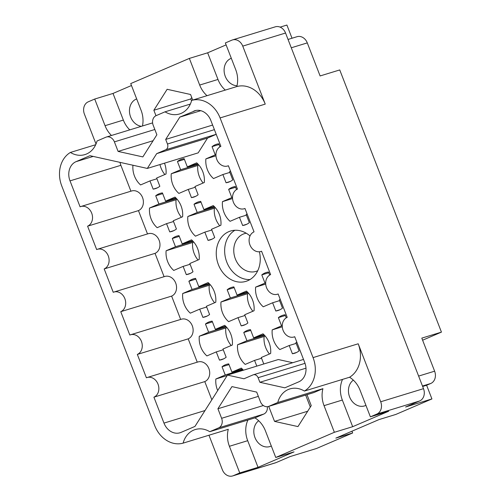 <?xml version="1.0" encoding="UTF-8"?>
<svg xmlns="http://www.w3.org/2000/svg" width="501" height="501" viewBox="0 0 501 501"><rect width="100%" height="100%" fill="white"/><g stroke="black" fill="none" stroke-linecap="round" stroke-linejoin="round"><path stroke-width="0.75" d="M257.746 270.74A19.739 16.17 73 0 1 257.389 270.897A19.739 16.17 73 0 1 256.036 271.392A19.739 16.17 73 0 1 235.069 258.084A19.739 16.17 73 0 1 243.129 234.136A19.739 16.17 73 0 1 244.482 233.641A19.739 16.17 73 0 1 246.267 233.228M250.018 235.946A26.321 21.562 -107 0 0 230.554 231.024A26.321 21.562 -107 0 0 228.75 231.681A26.321 21.562 -107 0 0 218.004 263.614A26.321 21.562 -107 0 0 245.96 281.362A26.321 21.562 -107 0 0 247.763 280.698A26.321 21.562 -107 0 0 259.386 251.765M136.673 98.922A14.235 11.661 -107 0 0 136.216 99.104A14.235 11.661 -107 0 0 129.759 113.959A14.235 11.661 -107 0 0 141.426 126.308M231.312 58.285A14.235 11.661 -107 0 0 230.848 58.473A14.235 11.661 -107 0 0 224.511 73.879A14.235 11.661 -107 0 0 237.011 85.746M353.337 380.127A14.235 11.661 -107 0 0 349.861 397.543A14.235 11.661 -107 0 0 364.509 405.929A14.235 11.661 -107 0 0 365.479 405.572A14.235 11.661 -107 0 0 365.93 405.365M258.704 420.759A14.235 11.661 -107 0 0 255.222 438.175A14.235 11.661 -107 0 0 269.87 446.56A14.235 11.661 -107 0 0 270.847 446.203A14.235 11.661 -107 0 0 271.298 445.996M267.334 406.693A7.653 6.269 73 0 1 263.764 414.077L218.611 427.898L209.769 431.699A23.873 19.558 -107 0 0 195.265 429.545A23.873 19.558 -107 0 0 193.63 430.146A23.873 19.558 -107 0 0 183.134 443.128L228.293 429.307A23.873 19.558 -107 0 0 229.408 446.285L239.741 472.931L233.278 475.706L276.082 462.605A9.795 8.022 73 0 1 275.412 462.849L232.608 475.95A9.795 8.022 -107 0 0 233.278 475.706M247.907 420.026A23.873 19.558 -107 0 0 247.701 440.686L229.408 446.285M285.551 33.022L242.747 46.123A9.795 8.022 -107 0 0 232.495 39.93L275.3 26.829A9.795 8.022 73 0 1 285.551 33.022L423.502 388.67A9.795 8.022 73 0 1 419.65 400.963L376.846 414.064L370.383 416.838L388.682 411.233L352.673 426.695L334.374 432.294L324.041 405.653A23.873 19.558 73 0 1 322.926 388.676L314.083 392.477A7.653 6.269 73 0 1 313.557 392.665L268.404 406.486A7.653 6.269 -107 0 0 268.931 406.298L314.083 392.477M376.846 414.064A9.795 8.022 -107 0 0 380.697 401.771L358.202 343.786A27.542 22.564 73 0 1 349.554 377.24L304.401 391.062A23.873 19.558 73 0 0 289.904 388.914A23.873 19.558 73 0 0 288.269 389.515A23.873 19.558 73 0 0 277.773 402.497L322.926 388.676M352.673 426.695L342.34 400.048A23.873 19.558 73 0 1 342.54 379.389M164.485 163.176A19.896 16.295 73 0 1 166.019 174.016L156.65 178.037L159.838 186.259A19.896 16.295 73 0 1 156.675 188.163A19.896 16.295 73 0 1 155.31 188.664A19.896 16.295 73 0 1 153.149 189.134L157.37 187.844M198.941 165.142L171.254 173.759L180.623 169.739L177.435 161.51A19.896 16.295 73 0 1 180.604 159.606A19.896 16.295 73 0 1 181.963 159.111A19.896 16.295 73 0 1 184.13 158.635L187.318 166.864L196.686 162.844A19.896 16.295 73 0 1 204.314 182.502L194.945 186.529L198.139 194.751A19.896 16.295 73 0 1 194.97 196.655A19.896 16.295 73 0 1 193.611 197.156A19.896 16.295 73 0 1 191.445 197.626L195.666 196.336M215.524 207.89L187.837 216.507L197.206 212.487L194.019 204.258A19.896 16.295 73 0 1 197.181 202.354A19.896 16.295 73 0 1 198.546 201.853A19.896 16.295 73 0 1 200.707 201.383L203.901 209.612L213.269 205.585A19.896 16.295 73 0 1 220.897 225.25L211.528 229.27L214.716 237.499A19.896 16.295 73 0 1 211.554 239.403A19.896 16.295 73 0 1 210.188 239.904A19.896 16.295 73 0 1 208.021 240.374L212.249 239.077M248.684 293.379L220.997 301.997L230.366 297.976L227.178 289.753A19.896 16.295 73 0 1 230.341 287.85A19.896 16.295 73 0 1 231.706 287.349A19.896 16.295 73 0 1 233.873 286.879L237.061 295.102L246.429 291.081A19.896 16.295 73 0 1 254.057 310.745L244.688 314.766L247.876 322.988A19.896 16.295 73 0 1 244.713 324.892A19.896 16.295 73 0 1 243.348 325.393A19.896 16.295 73 0 1 241.181 325.863L245.409 324.573M265.261 336.127L237.58 344.744L246.949 340.724L243.755 332.495A19.896 16.295 73 0 1 246.924 330.591A19.896 16.295 73 0 1 248.283 330.096A19.896 16.295 73 0 1 250.45 329.627L253.638 337.849L263.006 333.829A19.896 16.295 73 0 1 270.634 353.487L261.265 357.514L263.776 363.976M177.222 199.398L149.542 208.015L158.911 203.995L155.717 195.766A19.896 16.295 73 0 1 158.886 193.868A19.896 16.295 73 0 1 160.245 193.367A19.896 16.295 73 0 1 162.412 192.898L165.606 201.12L174.974 197.1A19.896 16.295 73 0 1 182.596 216.758L173.233 220.784L176.421 229.007A19.896 16.295 73 0 1 173.252 230.911A19.896 16.295 73 0 1 171.893 231.412A19.896 16.295 73 0 1 169.726 231.882L173.953 230.592M193.806 242.146L166.119 250.763L175.488 246.742L172.3 238.514A19.896 16.295 73 0 1 175.463 236.61A19.896 16.295 73 0 1 176.828 236.115A19.896 16.295 73 0 1 178.995 235.639L182.182 243.868L191.551 239.841A19.896 16.295 73 0 1 199.179 259.505L189.81 263.532L192.998 271.755A19.896 16.295 73 0 1 189.835 273.659A19.896 16.295 73 0 1 188.47 274.16A19.896 16.295 73 0 1 186.309 274.629L190.53 273.333M210.382 284.894L182.702 293.511L192.071 289.484L188.877 281.261A19.896 16.295 73 0 1 192.046 279.358A19.896 16.295 73 0 1 193.405 278.857A19.896 16.295 73 0 1 195.572 278.387L198.765 286.61L208.134 282.589A19.896 16.295 73 0 1 215.762 302.253L206.393 306.274L209.581 314.503A19.896 16.295 73 0 1 206.412 316.407A19.896 16.295 73 0 1 205.053 316.901A19.896 16.295 73 0 1 202.886 317.377L207.113 316.081M226.966 327.641L199.279 336.252L208.648 332.232L205.46 324.009A19.896 16.295 73 0 1 208.623 322.105A19.896 16.295 73 0 1 209.988 321.604A19.896 16.295 73 0 1 212.155 321.135L215.342 329.357L224.711 325.337A19.896 16.295 73 0 1 232.339 345.001L222.97 349.022L226.164 357.244A19.896 16.295 73 0 1 222.995 359.148A19.896 16.295 73 0 1 221.636 359.649A19.896 16.295 73 0 1 219.469 360.119L223.69 358.829M296.855 342.233L295.891 342.646L299.078 350.869A19.896 16.295 73 0 1 295.916 352.773A19.896 16.295 73 0 1 294.55 353.274A19.896 16.295 73 0 1 292.39 353.744L296.611 352.453M282.288 326.79L272.2 329.877L281.568 325.857L278.381 317.634A19.896 16.295 73 0 1 281.543 315.73A19.896 16.295 73 0 1 282.908 315.229A19.896 16.295 73 0 1 285.075 314.76L286.265 317.822M280.272 299.485L279.308 299.899L282.501 308.128A19.896 16.295 73 0 1 279.333 310.031A19.896 16.295 73 0 1 277.974 310.526A19.896 16.295 73 0 1 275.807 311.002L280.028 309.706M265.712 284.048L255.623 287.136L264.991 283.109L261.798 274.886A19.896 16.295 73 0 1 264.966 272.982A19.896 16.295 73 0 1 266.325 272.481A19.896 16.295 73 0 1 268.492 272.012L269.682 275.08M227.191 375.531L215.862 379L225.231 374.98L222.043 366.757A19.896 16.295 73 0 1 225.206 364.853A19.896 16.295 73 0 1 226.571 364.352A19.896 16.295 73 0 1 228.732 363.883L231.925 372.105L241.294 368.085A19.896 16.295 73 0 1 243.398 370.214M247.112 213.996L246.148 214.409L249.341 222.632A19.896 16.295 73 0 1 246.173 224.536A19.896 16.295 73 0 1 244.814 225.037A19.896 16.295 73 0 1 242.647 225.506L246.868 224.216M232.552 198.553L222.463 201.64L231.831 197.619L228.638 189.391A19.896 16.295 73 0 1 231.806 187.487A19.896 16.295 73 0 1 233.165 186.992A19.896 16.295 73 0 1 235.332 186.516L236.522 189.585M230.535 171.248L229.571 171.661L232.758 179.884A19.896 16.295 73 0 1 229.596 181.788A19.896 16.295 73 0 1 228.231 182.289A19.896 16.295 73 0 1 226.064 182.759L230.291 181.468M215.969 155.805L205.88 158.892L215.248 154.872L212.061 146.649A19.896 16.295 73 0 1 215.223 144.745A19.896 16.295 73 0 1 216.589 144.244A19.896 16.295 73 0 1 218.749 143.774L219.939 146.837M208.961 435.225L222.356 469.756A9.795 8.022 -107 0 0 232.608 475.95M183.134 443.128A27.542 22.564 -107 0 1 154.709 425.593L61.742 185.915A27.542 22.564 -107 0 1 70.391 152.454L95.704 144.708M218.611 427.898A7.653 6.269 -107 0 0 221.617 418.297L263.344 405.528M268.404 406.486A7.653 6.269 -107 0 1 260.395 401.652L256.694 392.101L231.944 386.609L217.916 408.753L221.617 418.297M277.773 402.497L268.931 406.298M304.401 391.062A27.542 22.564 -107 0 0 313.05 357.608L358.202 343.786M242.747 46.123L265.242 104.108L220.083 117.929L313.05 357.608M220.083 117.929A27.542 22.564 -107 0 0 191.658 100.388L236.81 86.567A23.873 19.558 -107 0 0 235.695 69.595L225.362 42.948L231.825 40.174A9.795 8.022 -107 0 1 232.495 39.93M190.336 104.076L165.023 111.823A23.873 19.558 -107 0 0 179.527 113.971A23.873 19.558 -107 0 0 191.658 100.388M165.023 111.823L156.18 115.618A7.653 6.269 -107 0 0 153.174 125.225L156.876 134.769L142.848 156.913L118.098 151.415L114.397 141.871A7.653 6.269 -107 0 0 106.387 137.03A7.653 6.269 -107 0 0 105.861 137.224L97.019 141.019A23.873 19.558 73 0 1 84.888 154.602A23.873 19.558 73 0 1 70.391 152.454M216.207 134.312L165.662 149.78L156.694 153.632L147.319 168.43L89.955 155.692L76.033 161.666L93.199 156.412M165.662 149.78A4.59 3.764 -107 0 0 167.466 144.019L214.403 129.653M195.885 110.471L179.834 117.102L165.687 139.428L167.466 144.019M193.749 111.128A15.306 12.538 73 0 1 194.801 110.74A15.306 12.538 73 0 1 210.821 120.422L220.878 146.348A10.408 8.523 73 0 0 216.626 158.974A10.408 8.523 73 0 0 227.679 165.994A10.408 8.523 73 0 0 228.393 165.731L237.455 189.096A10.408 8.523 73 0 0 233.209 201.721A10.408 8.523 73 0 0 244.263 208.735A10.408 8.523 73 0 0 244.976 208.479L254.038 231.844A10.408 8.523 73 0 0 249.786 244.469A10.408 8.523 73 0 0 260.839 251.483A10.408 8.523 73 0 0 261.553 251.22L270.615 274.592A10.408 8.523 -107 0 0 266.369 287.217A10.408 8.523 -107 0 0 277.422 294.231A10.408 8.523 -107 0 0 278.136 293.968L287.198 317.34A10.408 8.523 -107 0 0 282.946 329.959A10.408 8.523 -107 0 0 293.999 336.979A10.408 8.523 -107 0 0 294.713 336.716L304.771 362.649A15.306 12.538 73 0 1 298.759 381.85L284.837 387.83L259.887 382.288L258.103 377.698A4.59 3.764 -107 0 0 253.299 374.798A4.59 3.764 -107 0 0 252.986 374.911L244.012 378.762L227.473 375.092L194.958 426.42L181.043 432.394A15.306 12.538 73 0 1 179.991 432.776A15.306 12.538 73 0 1 163.971 423.101L153.913 397.168A10.408 8.523 73 0 0 158.166 384.543A10.408 8.523 73 0 0 147.112 377.529A10.408 8.523 73 0 0 146.398 377.792L137.337 354.42A10.408 8.523 73 0 0 141.583 341.801A10.408 8.523 73 0 0 130.529 334.781A10.408 8.523 73 0 0 129.815 335.044L120.754 311.678A10.408 8.523 -107 0 0 125.006 299.053A10.408 8.523 -107 0 0 113.952 292.039A10.408 8.523 -107 0 0 113.239 292.296L104.177 268.931A10.408 8.523 -107 0 0 108.423 256.305A10.408 8.523 -107 0 0 97.369 249.291A10.408 8.523 -107 0 0 96.655 249.548L87.594 226.183A10.408 8.523 -107 0 0 91.846 213.558A10.408 8.523 -107 0 0 80.793 206.544A10.408 8.523 -107 0 0 80.079 206.807L70.021 180.874A15.306 12.538 73 0 1 76.033 161.666M419.65 400.963L405.572 407.006L431.925 398.94L395.803 414.446L379.019 419.587L335.852 438.118L352.641 432.983L316.513 448.489L290.16 456.555L276.082 462.605M239.741 472.931L258.034 467.327L294.043 451.871L275.75 457.469L334.374 432.294M275.75 457.469L265.411 430.822A23.873 19.558 -107 0 0 254.921 417.878L263.764 414.077M268.724 406.392L274.542 421.385L297.963 426.589L311.24 405.628L306.994 394.675M349.554 377.24A23.873 19.558 73 0 1 360.05 390.191L370.383 416.838M142.466 125.989A23.873 19.558 73 0 0 141.063 110.226L130.723 83.579L189.353 58.41L199.686 85.051A23.873 19.558 -107 0 0 207.026 95.685M106.387 137.03L151.54 123.208A7.653 6.269 73 0 1 152.617 123.002M192.722 100.062L190.562 94.495L167.134 89.291L153.857 110.251L155.98 115.712M280.115 27.129L286.904 25.05L292.02 38.233M96.004 144.012L84.406 114.109A9.795 8.022 -107 0 1 88.257 101.816L94.72 99.041L105.053 125.688A23.873 19.558 73 0 0 111.472 135.477M131.475 85.514L113.013 93.443L94.72 99.041M226.114 44.883L207.652 52.805L189.353 58.41M236.81 86.567A27.542 22.564 73 0 1 265.242 104.108M212.061 146.649L219.037 144.507M228.638 189.391L235.62 187.255M222.043 366.757L229.02 364.615M261.798 274.886L268.78 272.751M278.381 317.634L285.357 315.498M205.46 324.009L212.443 321.874M188.877 281.261L195.86 279.126M172.3 238.514L179.277 236.378M155.717 195.766L162.7 193.63M243.755 332.495L250.738 330.359M227.178 289.753L234.155 287.618M194.019 204.258L200.995 202.122M177.435 161.51L184.418 159.374M132.959 165.267L132.959 165.267A19.896 16.295 73 0 0 140.587 184.932L149.956 180.911L156.938 178.776M153.149 189.134L149.956 180.911M180.623 169.739L198.239 164.347M191.445 197.626L188.251 189.403L178.882 193.424A19.896 16.295 73 0 1 171.254 173.759M188.251 189.403L195.233 187.261M187.318 166.864L197.619 163.708M197.206 212.487L214.816 207.095M208.021 240.374L204.834 232.145L195.465 236.171A19.896 16.295 73 0 1 187.837 216.507M204.834 232.145L211.81 230.009M203.901 209.612L214.203 206.456M230.366 297.976L247.976 292.584M241.181 325.863L237.994 317.64L228.625 321.661A19.896 16.295 73 0 1 220.997 301.997M237.994 317.64L244.97 315.505M237.061 295.102L247.362 291.951M246.949 340.724L264.559 335.332M256.794 366.112L254.571 360.388L245.208 364.409A19.896 16.295 73 0 1 237.58 344.744M254.571 360.388L261.553 358.253M253.638 337.849L263.946 334.693M158.911 203.995L176.521 198.603M169.726 231.882L166.539 223.659L157.17 227.679A19.896 16.295 73 0 1 149.542 208.015M166.539 223.659L173.515 221.523M165.606 201.12L175.907 197.964M175.488 246.742L193.104 241.35M186.309 274.629L183.115 266.4L173.747 270.427A19.896 16.295 73 0 1 166.119 250.763M183.115 266.4L190.098 264.265M182.182 243.868L192.484 240.712M192.071 289.484L209.681 284.098M202.886 317.377L199.699 309.148L190.33 313.175A19.896 16.295 73 0 1 182.702 293.511M199.699 309.148L206.675 307.013M198.765 286.61L209.067 283.46M208.648 332.232L226.264 326.84M219.469 360.119L216.275 351.896L206.907 355.917A19.896 16.295 73 0 1 199.279 336.252M216.275 351.896L223.258 349.761M215.342 329.357L225.644 326.207M281.568 325.857L282.257 325.644M292.39 353.744L289.196 345.521L279.827 349.541A19.896 16.295 73 0 1 272.2 329.877M289.196 345.521L296.179 343.385M264.991 283.109L265.674 282.902M275.807 311.002L272.619 302.773L263.25 306.794A19.896 16.295 73 0 1 255.623 287.136M272.619 302.773L279.596 300.638M225.231 374.98L242.841 369.588M231.925 372.105L242.227 368.949M231.831 197.619L232.514 197.407M242.647 225.506L239.453 217.284L230.084 221.304A19.896 16.295 73 0 1 222.463 201.64M239.453 217.284L246.436 215.142M215.248 154.872L215.937 154.659M226.064 182.759L222.876 174.536L213.507 178.556A19.896 16.295 73 0 1 205.88 158.892M222.876 174.536L229.853 172.4M217.685 390.548A19.896 16.295 73 0 1 215.862 379M225.801 328.136A19.896 16.295 -107 0 0 231.18 345.496M209.224 285.388A19.896 16.295 -107 0 0 214.597 302.754M192.641 242.647A19.896 16.295 -107 0 0 198.02 260.006M176.064 199.899A19.896 16.295 -107 0 0 181.437 217.259M264.102 336.628A19.896 16.295 -107 0 0 269.475 353.988M247.519 293.88A19.896 16.295 -107 0 0 252.892 311.24M214.359 208.391A19.896 16.295 -107 0 0 219.732 225.751M197.782 165.643A19.896 16.295 -107 0 0 203.155 183.003M159.969 164.56A19.896 16.295 -107 0 0 164.854 174.511M288.05 39.447L297.037 36.698A9.795 8.022 73 0 1 307.288 42.892L320.108 75.952L339.747 69.94L441.444 332.119L421.804 338.125L434.624 371.185A9.795 8.022 73 0 1 430.772 383.478L426.62 385.256L431.925 398.94M422.606 340.204L441.444 332.119M351.952 431.204L352.641 432.983M422.65 386.478L426.62 385.256M216.219 134.343L207.552 138.063L198.177 152.861L147.319 168.43M120.015 162.368A15.306 12.538 -107 0 0 120.879 165.305L70.021 180.874M130.924 191.2L120.879 165.305M147.507 233.942L138.458 210.614A10.408 8.523 -107 0 0 142.704 197.989A10.408 8.523 -107 0 0 131.65 190.975L80.793 206.544M164.084 276.69L155.034 253.362A10.408 8.523 -107 0 0 159.287 240.737A10.408 8.523 -107 0 0 148.233 233.723L97.369 249.291M180.667 319.438L171.618 296.11A10.408 8.523 -107 0 0 175.864 283.485A10.408 8.523 -107 0 0 164.81 276.471L113.952 292.039M130.529 334.781L181.393 319.212A10.408 8.523 73 0 1 192.447 326.232A10.408 8.523 73 0 1 188.194 338.851L137.337 354.42M197.244 362.185L188.194 338.851M147.112 377.529L197.97 361.96A10.408 8.523 73 0 1 209.023 368.974A10.408 8.523 73 0 1 204.777 381.599L153.913 397.168M211.829 399.785L204.777 381.599M292.747 362.724L278.337 359.524L227.473 375.092M305.992 368.172L259.887 382.288M171.618 296.11L120.754 311.678M155.034 253.362L104.177 268.931M138.458 210.614L87.594 226.183M207.552 138.063L156.694 153.632M212.618 125.062L165.687 139.428M200.788 110.683L179.834 117.102M153.124 140.7L118.098 151.415M209.769 431.699L254.921 417.878M258.347 396.372L217.916 408.753M307.689 411.24L274.542 421.385M305.654 395.089L310.313 407.094M191.72 97.476L190.787 98.947L191.526 100.851M190.787 98.947L153.857 110.251M129.772 129.878A23.873 19.558 73 0 1 123.352 120.083L105.053 125.688M113.013 93.443L123.352 120.083M207.652 52.805L217.985 79.452A23.873 19.558 -107 0 0 225.318 90.086M258.034 467.327L247.701 440.686M234.913 230.266A26.321 21.562 -107 0 0 226.032 259.931A26.321 21.562 -107 0 0 249.999 279.552M342.34 400.048L324.041 405.653M380.697 401.771L423.502 388.67M418.617 376.082L434.624 371.185M307.288 42.892L291.281 47.789M430.772 383.478L422.468 386.014M305.028 363.338L258.103 377.698M163.971 423.101L205.022 410.538M154.834 129.496L114.397 141.871M217.985 79.452L199.686 85.051M278.149 294.006L277.422 294.231M294.732 336.753L293.999 336.979M228.406 165.768L227.679 165.994M244.989 208.516L244.263 208.735M261.566 251.264L260.839 251.483M303.525 359.424L253.299 374.798"/></g></svg>
